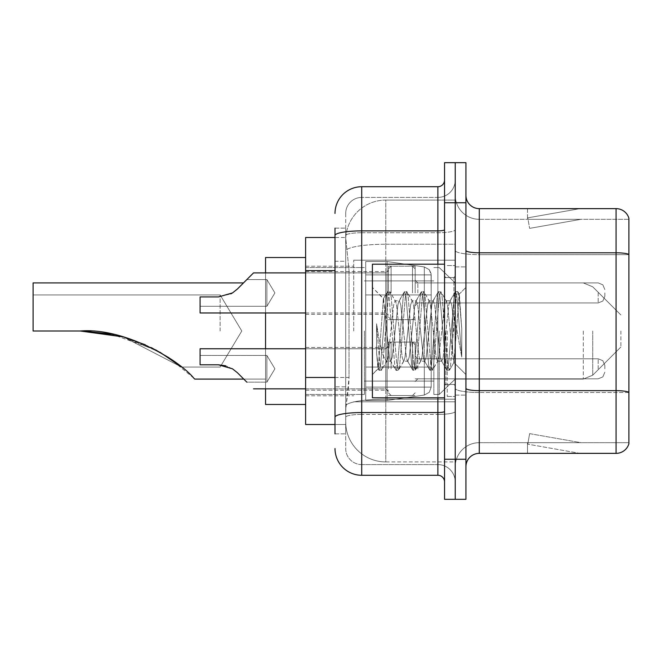 <?xml version="1.0" encoding="UTF-8"?>
<svg xmlns="http://www.w3.org/2000/svg" width="662" height="662" viewBox="0 0 662 662"><rect width="100%" height="100%" fill="white"/><g stroke="black" fill="none" stroke-linecap="round" stroke-linejoin="round"><path stroke-width="0.5" stroke-dasharray="3.31 2.48" d="M455.233 331L455.233 260.199L455.233 331M353.707 331L353.707 260.199L353.707 331M388.445 292.927L388.445 266.207L388.445 292.927M305.621 292.927L305.621 271.552L305.621 292.927M388.445 368.808L388.445 342.089L388.445 368.808M305.621 368.808L305.621 347.434L305.621 368.808M415.157 292.927L415.157 266.207L415.157 292.927M415.157 368.808L415.157 342.089L415.157 368.808M455.233 368.808L455.233 358.787L455.233 368.808M335.005 377.472L349.04 377.472L348.783 384.432L345.854 408.479L349.04 377.472L349.04 270.609L349.04 377.472L305.621 377.472L305.621 424.507L345.787 424.507L345.696 421.843A40.076 40.076 0 0 0 385.772 461.919L455.233 461.919L455.233 399.203L455.233 461.919L385.772 461.919L385.772 399.203L385.772 461.919A40.076 40.076 0 0 1 345.696 421.843L345.696 413.684L345.787 424.507L335.005 424.507M345.854 408.479L345.696 413.684L345.854 408.479M305.621 331L305.621 404.474L305.621 331M385.772 200.081L455.233 200.081L455.233 244.237L455.233 200.081L385.772 200.081A40.076 40.076 0 0 0 345.754 238.039L349.04 270.609L345.754 238.039A40.076 40.076 0 0 1 385.772 200.081L385.772 244.237L455.233 244.237L455.233 399.203L455.233 244.237L385.772 244.237L385.772 200.081A40.076 40.076 0 0 0 345.754 238.039M455.233 292.927L455.233 302.948L455.233 292.927M335.005 261.258L345.696 261.258L345.696 386.823L345.696 228.142L345.696 261.258L335.005 261.258L335.005 386.823L335.005 237.493L345.787 237.493L305.621 237.493L305.621 377.472M335.005 433.858L345.696 433.858L335.005 433.858L335.005 386.823L345.696 386.823L345.696 433.858L345.696 386.823L335.005 386.823M335.005 448.555A26.72 26.72 0 0 0 361.725 475.275L361.725 464.583A16.029 16.029 0 0 1 345.696 448.555L345.696 235.523L345.696 448.555A16.029 16.029 0 0 0 361.725 464.583L437.872 464.583L437.872 421.843L437.872 475.275A6.678 6.678 0 0 1 444.55 481.953L444.55 180.047L444.55 481.953M455.233 421.843L455.233 229.722L455.233 421.843M444.55 331L444.55 397.796L444.55 331M444.55 202.754L444.55 162.678L455.233 162.678L455.233 202.754L455.233 162.678L465.924 162.678L465.924 202.754L455.233 202.754L455.233 459.246L455.233 202.754L444.55 202.754L444.55 459.246L455.233 459.246L455.233 499.322L455.233 459.246L465.924 459.246L465.924 202.754M465.924 459.246L465.924 499.322L444.55 499.322L444.55 459.246M455.233 180.047L455.233 229.722L455.233 180.047A17.369 17.369 0 0 1 437.872 197.417A17.369 17.369 0 0 0 455.233 180.047A17.369 17.369 0 0 1 437.872 197.417L437.872 464.583L361.725 464.583L361.725 414.42L437.872 414.42A17.369 3.012 0 0 0 455.233 411.4A17.369 3.012 0 0 1 437.872 414.42L437.872 197.417L361.725 197.417L437.872 197.417M335.005 228.142L345.696 228.142L335.005 228.142L335.005 417.201A26.72 4.642 180 0 1 361.725 412.558L361.725 186.725A26.72 26.72 0 0 0 335.005 213.445A26.72 26.72 0 0 1 361.725 186.725L437.872 186.725A6.678 6.678 0 0 0 444.55 180.047A6.678 6.678 0 0 1 437.872 186.725L437.872 421.843L437.872 414.42L361.725 414.42L361.725 197.417L361.725 232.734L437.872 232.734A17.369 3.012 0 0 0 455.233 229.722A17.369 3.012 0 0 1 437.872 232.734L361.725 232.734L361.725 421.843L361.725 412.558L437.872 412.558A6.678 1.158 0 0 0 444.55 411.4M361.725 475.275L437.872 475.275M335.005 417.201L335.005 421.843M345.696 213.445L345.696 235.523L345.696 213.445A16.029 16.029 0 0 1 361.725 197.417A16.029 16.029 0 0 0 345.696 213.445A16.029 16.029 0 0 1 361.725 197.417M455.233 481.953A17.369 17.369 0 0 0 437.872 464.583A17.369 17.369 0 0 1 455.233 481.953A17.369 17.369 0 0 0 437.872 464.583M465.924 331L465.924 266.877L465.924 331M447.222 331L447.222 396.455L447.222 331M455.233 399.931L455.233 250.468L455.233 399.931M628.9 399.931L628.9 218.253A13.356 13.356 0 0 0 616.074 208.638L616.074 453.362A13.356 13.356 0 0 0 628.9 443.747L628.9 399.931L628.9 442.679L479.28 442.679L479.28 208.638A13.356 13.356 0 0 1 465.924 195.273L465.924 250.468L465.924 195.273M465.924 466.727L465.924 250.468L465.924 466.727A13.356 13.356 0 0 1 479.28 453.362L479.28 399.931L479.28 442.679L628.9 442.679L628.9 254.647L479.28 254.647L479.28 392.508A24.047 4.179 0 0 1 455.233 388.329A24.047 4.179 0 0 0 479.28 392.508L479.28 219.321A24.047 24.047 0 0 1 455.233 195.273L455.233 250.468L455.233 195.273A24.047 24.047 0 0 0 479.28 219.321L479.28 254.647A24.047 4.179 0 0 1 455.233 250.468A24.047 4.179 0 0 0 479.28 254.647L628.9 254.647M579.084 453.205A10.683 10.683 0 0 0 580.938 453.362L527.506 453.362L580.938 453.362A10.683 10.683 0 0 1 579.084 453.205A10.683 10.683 0 0 0 580.938 453.362A10.683 10.683 0 0 1 579.084 453.205A10.683 10.683 0 0 0 580.938 453.362A10.683 10.683 0 0 1 579.084 453.205A10.683 10.683 0 0 0 580.938 453.362A10.683 10.683 0 0 1 579.084 453.205A10.683 10.683 0 0 0 580.938 453.362A10.683 10.683 0 0 1 579.084 453.205A10.683 10.683 0 0 0 580.938 453.362A10.683 10.683 0 0 1 579.084 453.205A10.683 10.683 0 0 0 580.938 453.362A10.683 10.683 0 0 1 579.084 453.205A10.683 10.683 0 0 0 580.938 453.362A10.683 10.683 0 0 1 579.084 453.205A10.683 10.683 0 0 0 580.938 453.362A10.683 10.683 0 0 1 579.084 453.205L527.779 444.161L579.084 453.205M527.506 442.679L527.506 453.362L527.506 442.679L528.036 442.679L527.779 444.161L528.036 442.679L527.506 442.679L527.506 453.362L527.506 442.679L528.036 442.679L527.779 444.161L528.036 442.679L527.506 442.679L527.506 453.362L527.506 442.679L528.036 442.679L527.779 444.161L528.036 442.679L527.506 442.679L527.506 453.362L527.506 442.679L528.036 442.679L527.779 444.161L528.036 442.679L527.506 442.679L527.506 453.362L527.506 442.679L528.036 442.679L527.779 444.161L528.036 442.679L527.506 442.679L527.506 453.362L527.506 442.679L528.036 442.679L527.779 444.161L528.036 442.679L527.506 442.679L527.506 453.362L527.506 442.679L528.036 442.679L527.779 444.161L528.036 442.679L527.506 442.679L527.506 453.362L527.506 442.679L528.036 442.679L527.779 444.161L528.036 442.679L527.506 442.679L527.506 453.362L527.506 442.679L528.036 442.679L527.779 444.161L528.036 442.679L527.506 442.679M616.074 453.362L479.28 453.362M628.9 218.253A13.356 13.356 0 0 0 616.074 208.638L479.28 208.638M580.938 208.638L527.506 208.638L580.938 208.638A10.683 10.683 0 0 0 579.084 208.795A10.683 10.683 0 0 1 580.938 208.638A10.683 10.683 0 0 0 579.084 208.795A10.683 10.683 0 0 1 580.938 208.638A10.683 10.683 0 0 0 579.084 208.795A10.683 10.683 0 0 1 580.938 208.638A10.683 10.683 0 0 0 579.084 208.795A10.683 10.683 0 0 1 580.938 208.638A10.683 10.683 0 0 0 579.084 208.795A10.683 10.683 0 0 1 580.938 208.638A10.683 10.683 0 0 0 579.084 208.795A10.683 10.683 0 0 1 580.938 208.638A10.683 10.683 0 0 0 579.084 208.795A10.683 10.683 0 0 1 580.938 208.638A10.683 10.683 0 0 0 579.084 208.795A10.683 10.683 0 0 1 580.938 208.638A10.683 10.683 0 0 0 579.084 208.795A10.683 10.683 0 0 1 580.938 208.638M479.28 219.321L628.9 219.321L628.9 254.456L628.9 219.321L479.28 219.321A24.047 24.047 0 0 1 455.233 195.273M580.938 442.679L528.036 442.679L580.938 442.679L528.036 442.679L580.938 442.679L528.036 442.679L580.938 442.679L528.036 442.679L580.938 442.679L528.036 442.679L580.938 442.679L528.036 442.679L580.938 442.679L528.036 442.679L580.938 442.679L528.036 442.679L580.938 442.679L528.036 442.679L580.938 442.679L529.633 433.635L528.036 442.679L529.633 433.635L528.036 442.679L529.633 433.635L528.036 442.679L529.633 433.635L528.036 442.679L529.633 433.635L528.036 442.679L529.633 433.635L528.036 442.679L529.633 433.635L528.036 442.679L529.633 433.635L528.036 442.679L529.633 433.635L528.036 442.679L529.633 433.635L580.938 442.679M528.036 219.321L527.506 219.321L528.036 219.321L527.506 219.321L528.036 219.321L527.506 219.321L528.036 219.321L527.506 219.321L528.036 219.321L527.506 219.321L528.036 219.321L527.506 219.321L528.036 219.321L527.506 219.321L528.036 219.321L527.506 219.321L528.036 219.321L527.506 219.321L528.036 219.321L527.779 217.839L579.084 208.795L527.779 217.839L528.036 219.321L527.779 217.839L579.084 208.795L527.779 217.839L528.036 219.321L527.779 217.839L579.084 208.795L527.779 217.839L528.036 219.321L527.779 217.839L579.084 208.795L527.779 217.839L528.036 219.321L527.779 217.839L579.084 208.795L527.779 217.839L528.036 219.321L527.779 217.839L579.084 208.795L527.779 217.839L528.036 219.321L527.779 217.839L579.084 208.795L527.779 217.839L528.036 219.321L527.779 217.839L579.084 208.795L527.779 217.839L528.036 219.321L527.779 217.839L579.084 208.795L527.779 217.839L528.036 219.321L580.938 219.321L528.036 219.321L580.938 219.321L528.036 219.321L580.938 219.321L528.036 219.321L580.938 219.321L528.036 219.321L580.938 219.321L528.036 219.321L580.938 219.321L528.036 219.321L580.938 219.321L528.036 219.321L580.938 219.321L528.036 219.321L580.938 219.321L528.036 219.321L529.633 228.365L528.036 219.321M455.233 466.727A24.047 24.047 0 0 1 479.28 442.679A24.047 24.047 0 0 0 455.233 466.727A24.047 24.047 0 0 1 479.28 442.679M527.506 208.638L527.506 219.321L527.506 208.638M580.938 219.321L529.633 228.365L580.938 219.321M444.55 397.796L372.408 397.796L372.408 264.204L372.408 374.56L372.408 264.204L444.55 264.204M403.572 331L400.742 304.851L399.327 300.805L398.88 301.185L397.92 304.851L392.26 357.149L390.845 361.195L390.398 360.815L389.43 357.149L383.348 298.736L378.234 368.734L376.587 353.425L376.587 323.751L377.712 331C380.137 347.236 382.826 356.851 385.772 359.855L385.772 331L385.772 359.855L386.608 361.195L385.772 359.855C382.826 356.851 380.137 347.236 377.712 331L376.587 323.751L379.889 365.11L381.304 370.381L379.889 365.11L376.587 323.751L376.587 353.425L378.838 370.083L376.587 353.425L378.002 368.651L379.185 370.381L378.002 368.66L372.408 374.56L378.234 368.734L383.348 298.736L387.32 291.917L386.252 296.89L380.6 365.11L379.185 370.381L381.651 370.083L379.185 370.381L380.6 365.11L386.252 296.89L387.667 291.619L383.348 298.736L372.408 287.44L383.612 298.645L385.772 321.575L385.772 331L385.772 321.575L389.43 357.149L390.398 360.815L395.802 370.083L394.734 365.11L389.082 296.89L387.667 291.619L389.786 291.619L388.371 296.89L382.719 365.11L381.651 370.083L387.055 360.815L386.608 361.195L390.845 361.195L395.802 370.083L394.734 365.11L389.082 296.89L387.667 291.619L389.786 291.619L388.371 296.89L382.719 365.11L381.651 370.083L386.608 361.195L390.845 361.195L392.26 357.149L397.92 304.851L398.88 301.185L404.283 291.917L403.216 296.89L397.564 365.11L396.149 370.381L395.802 370.083L398.267 370.381L396.852 365.11L391.201 296.89L389.786 291.619L395.537 301.185L395.09 300.805L393.675 304.851L388.023 357.149L387.055 360.815L388.023 357.149L393.675 304.851L395.09 300.805L399.327 300.805L404.283 291.917L403.216 296.89L397.564 365.11L396.149 370.381L398.267 370.381L396.852 365.11L391.201 296.89L390.133 291.917L395.09 300.805L399.327 300.805L400.742 304.851L406.402 357.149L407.362 360.815L406.402 357.149L403.572 331M399.327 331L396.505 304.851L395.537 301.185L396.505 304.851L402.157 357.149L403.572 361.195L402.157 357.149L399.327 331M420.536 331L417.705 304.851L416.299 300.805L415.852 301.185L414.884 304.851L409.224 357.149L407.817 361.195L407.362 360.815L412.765 370.083L411.698 365.11L406.046 296.89L404.631 291.619L404.283 291.917L406.749 291.619L405.343 296.89L399.683 365.11L398.267 370.381L404.019 360.815L403.572 361.195L407.817 361.195L412.765 370.083L411.698 365.11L406.046 296.89L404.631 291.619L406.749 291.619L405.343 296.89L399.683 365.11L398.615 370.083L403.572 361.195L407.817 361.195L409.224 357.149L414.884 304.851L415.852 301.185L421.247 291.917L420.18 296.89L414.528 365.11L413.113 370.381L412.765 370.083L415.231 370.381L413.824 365.11L408.164 296.89L406.749 291.619L412.5 301.185L412.054 300.805L410.639 304.851L404.987 357.149L404.019 360.815L404.987 357.149L410.639 304.851L412.054 300.805L416.299 300.805L421.247 291.917L420.18 296.89L414.528 365.11L413.113 370.381L415.231 370.381L413.824 365.11L408.164 296.89L407.097 291.917L412.054 300.805L416.299 300.805L417.705 304.851L423.366 357.149L424.334 360.815L423.366 357.149L420.536 331M416.299 331L413.469 304.851L412.5 301.185L413.469 304.851L419.12 357.149L420.536 361.195L419.12 357.149L416.299 331M437.499 331L434.677 304.851L433.262 300.805L432.816 301.185L431.847 304.851L426.196 357.149L424.781 361.195L424.334 360.815L429.737 370.083L428.67 365.11L423.01 296.89L421.595 291.619L421.247 291.917L423.721 291.619L422.306 296.89L416.646 365.11L415.231 370.381L420.982 360.815L420.536 361.195L424.781 361.195L429.737 370.083L428.67 365.11L423.01 296.89L421.595 291.619L423.721 291.619L422.306 296.89L416.646 365.11L415.579 370.083L420.536 361.195L424.781 361.195L426.196 357.149L431.847 304.851L432.816 301.185L438.219 291.917L437.152 296.89L431.492 365.11L430.077 370.381L429.737 370.083L432.203 370.381L430.788 365.11L425.128 296.89L423.721 291.619L429.464 301.185L429.017 300.805L427.602 304.851L421.951 357.149L420.982 360.815L421.951 357.149L427.602 304.851L429.017 300.805L433.262 300.805L438.219 291.917L437.152 296.89L431.492 365.11L430.077 370.381L432.203 370.381L430.788 365.11L425.128 296.89L424.061 291.917L429.017 300.805L433.262 300.805L434.677 304.851L440.329 357.149L441.297 360.815L440.329 357.149L437.499 331M433.262 331L430.432 304.851L429.464 301.185L430.432 304.851L436.093 357.149L437.499 361.195L436.093 357.149L433.262 331M452.568 311.595L452.568 353.814L447.396 304.851L445.989 300.805L444.574 304.851L438.914 357.149L437.499 361.195L441.744 361.195L446.701 370.083L445.634 365.11L439.973 296.89L438.567 291.619L438.219 291.917L440.685 291.619L439.27 296.89L433.618 365.11L432.203 370.381L437.946 360.815L437.499 361.195L441.744 361.195L446.701 370.083L445.634 365.11L439.973 296.89L438.567 291.619L440.685 291.619L439.27 296.89L433.618 365.11L432.551 370.083L437.946 360.815L438.914 357.149L444.574 304.851L445.989 300.805L450.226 300.805L448.811 304.851L443.159 357.149L441.744 361.195L443.159 357.149L448.811 304.851L449.779 301.185L455.183 291.917L454.115 296.89L448.464 365.11L447.049 370.381L446.701 370.083L449.167 370.381L447.752 365.11L442.1 296.89L440.685 291.619L446.436 301.185L445.989 300.805L450.226 300.805L455.183 291.917L454.115 296.89L448.464 365.11L447.049 370.381L449.167 370.381L447.752 365.11L442.1 296.89L441.033 291.917L446.436 301.185L447.396 304.851L453.768 362.404L459.378 294.3L461.745 328.733L461.745 357.091L457.07 331L452.568 311.595L451.641 304.851L450.226 300.805L451.641 304.851L452.568 311.595L452.568 353.814L454.041 362.304L459.147 294.218L461.745 328.733L459.064 296.89L457.649 291.619L456.234 296.89L450.582 365.11L449.167 370.381L450.582 365.11L456.234 296.89L457.649 291.619L459.064 296.89L461.745 328.733L461.745 357.091L456.946 296.89L455.53 291.619L455.183 291.917L457.649 291.619L455.53 291.619L456.946 296.89L461.745 357.091L457.07 331L452.568 311.595M220.123 331L220.123 294.929L220.123 331M168.818 357.687L193.602 377.952C179.427 360.36 124.092 327.326 80.251 331L33.1 331L33.1 294.929L33.1 331L80.251 331L33.1 331L33.1 282.906L33.1 331L80.251 331L123.38 336.917L181.554 367.071L123.38 336.917L80.251 331L33.1 331L33.1 294.929L33.1 331L80.251 331C118.109 326.929 172.931 357.132 181.554 367.071C173.494 357.563 118.332 326.846 80.251 331L33.1 331L33.1 282.906L33.1 331L80.251 331L33.1 331L33.1 294.929L33.1 331L80.251 331C118.109 326.929 172.931 357.132 181.554 367.071C173.494 357.563 118.332 326.846 80.251 331L33.1 331L33.1 282.906L33.1 331L80.251 331L123.38 336.917L181.554 367.071L123.38 336.917L80.251 331L33.1 331L33.1 294.929L33.1 331L80.251 331C118.109 326.929 172.931 357.132 181.554 367.071C173.494 357.563 118.332 326.846 80.251 331L33.1 331L33.1 282.906L33.1 331L80.251 331L33.1 331L33.1 294.929L33.1 331L80.251 331C118.109 326.929 172.931 357.132 181.554 367.071C173.494 357.563 118.332 326.846 80.251 331L33.1 331L33.1 282.906L33.1 331L80.251 331L123.38 336.917L181.554 367.071L220.123 367.071L241.796 331L220.123 294.929L33.1 294.929L33.1 331L33.1 294.929L220.123 294.929L241.796 331L220.123 367.071L181.554 367.071L220.123 367.071L241.796 331L220.123 294.929L33.1 294.929L220.123 294.929L241.796 331L220.123 367.071L181.554 367.071L220.123 367.071L241.796 331L220.123 294.929L33.1 294.929L220.123 294.929L241.796 331L220.123 367.071L181.554 367.071M305.621 404.474L265.545 404.474L305.621 404.474L265.545 404.474L305.621 404.474L265.545 404.474L265.545 257.526L265.545 404.474L265.545 257.526L265.545 404.474L265.545 257.526L265.545 404.474L265.545 257.526L265.545 404.474L265.545 257.526L265.545 379.094L265.545 257.526L305.621 257.526M145.201 344.745L151.366 347.641M620.882 331L620.882 347.029L620.882 331M439.204 331L439.204 394.453L439.204 331M433.858 331L433.858 394.453L433.858 331M364.398 331L364.398 394.453L364.398 331M431.194 367.062L431.194 274.895L431.194 294.938L365.73 294.929L365.73 400.469L365.73 367.071L431.194 367.071L431.194 274.895L431.194 294.938L365.73 294.929L365.73 274.895L365.73 387.105L365.73 367.071L431.194 367.071L431.194 274.895L431.194 294.938L365.73 294.929L365.73 261.531L365.73 400.469L365.73 367.071L431.194 367.071L431.194 274.895L431.194 294.938L365.73 294.929L365.73 274.895L365.73 387.105L365.73 367.071L387.105 367.071L387.105 261.531L387.105 294.929L365.73 294.929L365.73 261.531L365.73 400.469L365.73 367.071L431.194 367.071L431.194 274.895L431.194 294.938L365.73 294.929L365.73 274.895L365.73 387.105L365.73 367.071L431.194 367.071L431.194 274.895L431.194 294.938L365.73 294.929L365.73 261.531L365.73 400.469L365.73 367.071L431.194 367.071L431.194 387.121L365.73 387.105L365.73 367.071L387.105 367.071L387.105 400.469L387.105 261.531L387.105 294.929L365.73 294.929L365.73 274.895L365.73 387.105L365.73 367.071L431.194 367.071L431.194 387.121L365.73 387.105L365.73 367.071L431.194 367.071L431.194 387.121L365.73 387.105L365.73 274.895L365.73 387.105L431.194 387.105L365.73 387.105L431.194 387.105L431.194 274.879L365.73 274.895L365.73 294.929L365.73 261.531L365.73 400.469L365.73 367.071L431.194 367.071L431.194 387.121L429.241 392.359L424.325 395.048L424.325 367.071L431.194 367.071L431.194 387.121L431.194 274.879L365.73 274.895L365.73 294.929L365.73 261.531L365.73 400.469L365.73 367.071L387.105 367.071L387.105 400.469L387.105 261.531L387.105 294.929L365.73 294.929L431.194 294.929L387.105 294.929L387.105 261.531L387.105 294.929L424.325 294.929L387.105 294.929L387.105 261.531L387.105 400.469L387.105 331L387.105 400.469L387.105 367.071L431.194 367.071L431.194 387.121L429.241 392.359L424.325 395.048L424.325 367.071L431.194 367.071M243.765 379.094L194.744 379.094L265.545 379.094L194.744 379.094L265.545 379.094L194.744 379.094L193.602 377.952C179.427 360.36 124.092 327.326 80.251 331C118.109 326.929 172.931 357.132 181.554 367.071C173.494 357.563 118.332 326.846 80.251 331L33.1 331L80.251 331L33.1 331L33.1 282.906L243.5 282.906M193.602 377.952C179.427 360.36 124.092 327.326 80.251 331C124.092 327.326 179.427 360.36 193.602 377.952C179.427 360.36 124.092 327.326 80.251 331C124.092 327.326 179.427 360.36 193.602 377.952M431.194 294.929L365.73 294.929L431.194 294.929L424.325 294.929L424.325 266.952L424.325 395.048L424.325 367.071L387.105 367.071L387.105 400.469L387.105 367.071L424.325 367.071L424.325 395.048L424.325 367.071L424.325 395.048L387.105 400.469L365.73 400.469L387.105 400.469L424.325 395.048L429.241 392.359L431.194 387.121L431.194 274.879L365.73 274.895L431.194 274.895L365.73 274.895L431.194 274.895L431.194 294.929L424.325 294.929L424.325 266.952L424.325 395.048L387.105 400.469L365.73 400.469L387.105 400.469L424.325 395.048L429.241 392.359L431.194 387.121L431.194 274.879L429.241 269.641L424.325 266.952L424.325 395.048L429.241 392.359L431.194 387.121L431.194 274.879L431.194 294.929L431.07 273.497L429.241 269.641L424.325 266.952L424.325 395.048L387.105 400.469L365.73 400.469L387.105 400.469L424.325 395.048L429.241 392.359L431.194 387.121L431.194 274.879L429.241 269.641L424.325 266.952L424.325 395.048L424.325 266.952L387.105 261.531L365.73 261.531L387.105 261.531L424.325 266.952L387.105 261.531L365.73 261.531L387.105 261.531L424.325 266.952L429.241 269.641L431.07 273.497L431.194 294.929L431.07 273.497L429.241 269.641L424.325 266.952L387.105 261.531L365.73 261.531L387.105 261.531L424.325 266.952L429.241 269.641L431.07 273.497L431.194 294.929M265.545 348.766L265.545 388.842M265.545 272.893L265.545 312.969M111.191 334.012L155.636 349.834M159.832 352.151L123.38 336.917M237.302 372.623L232.478 368.808L218.41 364.795L232.478 368.808L225.717 365.813L232.478 368.808L218.41 364.795L200.081 364.795L200.081 348.766L200.081 364.795L200.081 355.444L200.081 364.795L218.41 364.795L232.478 368.808L218.41 364.795L200.081 364.795L200.081 348.766L200.081 364.795L200.081 355.444L200.081 364.795L218.41 364.795L232.478 368.808L225.717 365.813L232.478 368.808L218.41 364.795L200.081 364.795L200.081 348.766L200.081 364.795L200.081 355.444L200.081 364.795L218.41 364.795L232.478 368.808L237.302 372.623L246.843 382.164L237.302 372.623L232.478 368.808L237.302 372.623L246.843 382.164L237.302 372.623L232.478 368.808L218.41 364.795L200.081 364.795L200.081 355.444L200.081 364.795L218.41 364.795L200.081 364.795L218.41 364.795L232.478 368.808L237.302 372.623L246.843 382.164L237.302 372.623L232.478 368.808L237.302 372.623L246.843 382.164L266.877 382.164L266.877 355.444L266.877 382.164L266.877 355.444L266.877 382.164L266.877 355.444L266.877 382.164L246.843 382.164M604.853 368.808L604.853 365.465L604.853 368.808M232.478 368.808L218.41 364.795L200.081 364.795L200.081 348.766L385.772 348.766L385.772 388.842L385.772 348.766L385.772 388.842L385.772 348.766L385.772 388.842L385.772 348.766L385.772 388.842L385.772 348.766L388.445 346.094L385.772 348.766L388.445 346.094L385.772 348.766L200.081 348.766L305.621 348.766M266.877 368.808L266.877 355.444L266.877 368.808M218.41 364.795L200.081 364.795M200.081 306.283L266.877 306.283L200.081 306.283L200.081 296.932L200.081 306.283L266.877 306.283L274.904 292.927L266.877 279.571L274.904 292.927L266.877 306.283L266.877 292.927L266.877 306.283L274.904 292.927L266.877 279.571L266.877 306.283L266.877 279.571L266.877 306.283L266.877 279.571L266.877 292.927L266.877 279.571L246.843 279.571L237.302 289.112L232.478 292.927L237.302 289.112L232.478 292.927L237.302 289.112L246.843 279.571L237.302 289.112L246.843 279.571L237.302 289.112L232.478 292.927L218.41 296.932L232.478 292.927L218.41 296.932L200.081 296.932L200.081 312.969L200.081 296.932L218.41 296.932L232.478 292.927L218.41 296.932L200.081 296.932L200.081 306.283L200.081 296.932L218.41 296.932L232.478 292.927L218.41 296.932L200.081 296.932L200.081 312.969L200.081 296.932L218.41 296.932L232.478 292.927L218.41 296.932L200.081 296.932L200.081 306.283L200.081 296.932L218.41 296.932L230.765 293.903M604.853 292.927L604.853 296.27L604.853 292.927M232.478 292.927L218.41 296.932L200.081 296.932L218.41 296.932L200.081 296.932L200.081 312.969L385.772 312.969L385.772 272.893L385.772 312.969L385.772 272.893L385.772 312.969L385.772 272.893L385.772 312.969L388.445 315.633M385.772 399.203A40.076 6.959 180 0 0 346.176 405.086A40.076 6.959 180 0 1 385.772 399.203L455.233 399.203L385.772 399.203L385.772 244.237L385.772 399.203M346.739 249.624A40.076 6.959 180 0 1 385.772 244.237A40.076 6.959 180 0 0 346.739 249.624M345.696 421.843A40.076 40.076 0 0 0 385.772 461.919M335.005 270.609L305.621 270.609M335.005 235.523A26.72 4.642 180 0 1 361.725 230.881L437.872 230.881A6.678 1.158 -0 0 0 444.55 229.722M437.872 397.796L437.872 264.204M361.725 232.734A16.029 2.78 180 0 0 345.696 235.523A16.029 2.78 180 0 1 361.725 232.734M361.725 414.42A16.029 2.78 180 0 0 345.696 417.201A16.029 2.78 180 0 1 361.725 414.42M361.725 464.583A16.029 16.029 0 0 1 345.696 448.555M628.9 392.326A13.356 2.317 180 0 0 616.074 390.654L479.28 390.654A13.356 2.317 0 0 1 465.924 388.329M465.924 250.468A13.356 2.317 0 0 0 479.28 252.793L616.074 252.793A13.356 2.317 180 0 1 628.9 254.456M628.9 392.508L479.28 392.508L628.9 392.508M453.9 331L453.9 277.568L453.9 331M445.882 331L445.882 384.432L445.882 331M592.738 331L592.738 375.18L592.738 331M583.288 331L583.288 379.094L583.288 331M424.325 294.929L424.325 266.952L424.325 294.929M417.83 368.808L417.83 358.787L417.83 368.808M412.492 368.808L412.492 342.089L412.492 368.808M391.118 368.808L391.118 342.089L391.118 368.808M598.175 368.808L598.175 358.787L598.175 368.808M417.83 292.927L417.83 282.906L417.83 292.927M412.492 292.927L412.492 266.207L412.492 292.927M391.118 292.927L391.118 266.207L391.118 292.927M598.175 292.927L598.175 302.948L598.175 292.927M353.707 260.199L455.233 260.199L353.707 260.199M305.621 271.552L388.445 271.552M305.621 347.434L388.445 347.434L305.621 347.434M388.445 266.207L415.157 266.207M388.445 342.089L415.157 342.089L388.445 342.089M415.157 282.906L455.233 282.906L439.204 267.547L433.858 267.547L439.204 267.547L455.233 282.906L583.288 282.906L592.738 286.82L620.882 314.971L592.738 286.82L583.288 282.906L592.738 286.82L620.882 314.971L592.738 286.82L583.288 282.906L592.738 286.82L620.882 314.971L592.738 286.82L583.288 282.906L455.233 282.906L439.204 267.547L433.858 267.547L439.204 267.547L455.233 282.906L583.288 282.906L455.233 282.906L439.204 267.547L433.858 267.547L439.204 267.547L455.233 282.906L583.288 282.906L455.233 282.906M415.157 358.787L455.233 358.787L415.157 358.787M305.621 266.207L353.707 266.207L305.621 266.207M305.621 395.793L353.707 395.793L305.621 395.793M415.157 378.821L455.233 378.821L415.157 378.821M415.157 302.948L455.233 302.948M388.445 395.52L415.157 395.52L388.445 395.52M388.445 319.647L415.157 319.647M305.621 390.183L388.445 390.183L305.621 390.183M305.621 314.301L388.445 314.301M353.707 401.801L455.233 401.801L353.707 401.801M444.55 277.568L455.233 277.568L444.55 277.568M444.55 384.432L455.233 384.432L444.55 384.432M455.233 266.877L465.924 266.877L455.233 266.877M447.222 396.455L455.233 396.455L447.222 396.455M447.222 265.545L455.233 265.545L447.222 265.545M455.233 395.123L465.924 395.123L455.233 395.123M453.9 277.568L455.233 276.228L453.9 277.568L445.882 277.568L444.55 276.228L445.882 277.568L453.9 277.568M445.882 384.432L453.9 384.432L455.233 385.772L453.9 384.432L445.882 384.432L444.55 385.772L445.882 384.432M459.147 294.218L465.924 287.44L459.147 294.218M453.768 362.404L465.924 374.56L453.768 362.404M454.049 362.304L449.515 370.083L454.049 362.304M459.387 294.3L457.996 291.917L459.387 294.3M620.882 347.029L592.738 375.18L583.288 379.094L592.738 375.18L620.882 347.029L592.738 375.18L583.288 379.094L592.738 375.18L620.882 347.029L592.738 375.18L583.288 379.094L592.738 375.18L620.882 347.029M455.233 379.094L583.288 379.094L455.233 379.094L439.204 394.453L433.858 394.453L439.204 394.453L455.233 379.094L583.288 379.094L455.233 379.094L439.204 394.453L433.858 394.453L439.204 394.453L455.233 379.094L583.288 379.094L455.233 379.094L439.204 394.453L433.858 394.453L439.204 394.453L455.233 379.094M364.398 381.097L433.858 381.097L364.398 381.097M305.621 394.453L364.398 394.453L305.621 394.453M305.621 267.547L364.398 267.547L305.621 267.547M364.398 280.903L433.858 280.903L364.398 280.903M274.904 368.808L266.877 382.164L274.904 368.808L266.877 355.444L200.081 355.444L266.877 355.444L200.081 355.444L266.877 355.444L274.904 368.808L266.877 382.164L274.904 368.808L266.877 355.444L274.904 368.808M417.83 378.821L415.157 381.494L417.83 378.821L598.175 378.821L602.859 376.901L604.853 372.143L602.859 376.901L598.175 378.821L602.859 376.901L604.853 372.143L602.859 376.901L598.175 378.821L417.83 378.821L415.157 381.494L417.83 378.821L598.175 378.821L417.83 378.821M412.492 342.089L415.157 344.761L412.492 342.089L415.157 344.761L412.492 342.089L391.118 342.089L388.445 344.761L391.118 342.089L412.492 342.089L391.118 342.089L388.445 344.761L391.118 342.089L412.492 342.089M305.621 388.842L385.772 388.842L388.445 391.515L385.772 388.842L388.445 391.515L385.772 388.842L253.521 388.842M598.175 358.787L602.859 360.707L604.853 365.465L602.859 360.707L598.175 358.787L602.859 360.707L604.853 365.465L602.859 360.707L598.175 358.787L417.83 358.787L415.157 356.115L417.83 358.787L598.175 358.787L417.83 358.787L415.157 356.115L417.83 358.787L598.175 358.787M391.118 395.52L412.492 395.52L415.157 392.847L412.492 395.52L415.157 392.847L412.492 395.52L391.118 395.52L388.445 392.847L391.118 395.52L412.492 395.52L391.118 395.52L388.445 392.847L391.118 395.52M415.157 280.233L417.83 282.906L598.175 282.906L417.83 282.906L415.157 280.233L417.83 282.906L598.175 282.906L602.859 284.825L604.853 289.592L602.859 284.825L598.175 282.906L602.859 284.825L604.853 289.592M388.445 316.974L391.118 319.647L412.492 319.647L391.118 319.647L388.445 316.974L391.118 319.647L412.492 319.647L415.157 316.974M305.621 272.893L385.772 272.893L253.521 272.893L385.772 272.893L388.445 270.22M415.157 305.621L417.83 302.948L598.175 302.948L417.83 302.948L415.157 305.621L417.83 302.948L598.175 302.948L602.859 301.028L604.853 296.27L602.859 301.028L598.175 302.948L602.859 301.028L604.853 296.27M388.445 268.88L391.118 266.207L412.492 266.207L391.118 266.207L388.445 268.88L391.118 266.207L412.492 266.207L415.157 268.88M266.877 279.571L246.843 279.571L266.877 279.571M200.081 312.969L305.621 312.969"/><path stroke-width="0.99" d="M335.005 261.258L335.005 235.523L335.005 237.493L305.621 237.493L305.621 424.507L335.005 424.507M335.005 433.858L335.005 228.142M444.55 459.246L444.55 499.322L455.233 499.322L455.233 459.246L455.233 499.322L465.924 499.322L465.924 459.246L455.233 459.246L455.233 202.754L455.233 459.246L444.55 459.246L444.55 202.754L455.233 202.754L455.233 162.678L455.233 202.754L465.924 202.754L465.924 459.246M465.924 202.754L465.924 162.678L444.55 162.678L444.55 202.754M335.005 213.445A26.72 26.72 0 0 1 361.725 186.725L361.725 475.275L437.872 475.275L437.872 397.796M361.725 186.725L437.872 186.725A6.678 6.678 0 0 0 444.55 180.047M335.005 421.843L335.005 386.823M444.55 481.953A6.678 6.678 0 0 0 437.872 475.275M361.725 475.275A26.72 26.72 0 0 1 335.005 448.555M465.924 466.727A13.356 13.356 0 0 1 479.28 453.362L616.074 453.362L616.074 208.638L479.28 208.638A13.356 13.356 0 0 1 465.924 195.273A13.356 13.356 0 0 0 479.28 208.638L479.28 453.362M628.9 218.253A13.356 13.356 0 0 0 616.074 208.638A13.356 13.356 0 0 1 628.9 218.253L628.9 443.747A13.356 13.356 0 0 1 616.074 453.362M628.9 254.647L628.9 399.931M86.383 331.116L123.38 336.917L145.201 344.745L123.38 336.917L86.383 331.116L123.38 336.917L145.201 344.745L123.38 336.917L86.383 331.116L123.38 336.917L145.201 344.745M151.366 347.641L168.818 357.687M243.5 282.906L33.1 282.906L33.1 331L80.251 331C124.216 327.359 179.493 360.409 193.602 377.952L194.744 379.094L243.765 379.094M265.545 312.969L265.545 348.766M265.545 388.842L265.545 404.474L305.621 404.474M305.621 257.526L265.545 257.526L265.545 272.893M82.518 331.017L111.191 334.012M155.636 349.834L173.303 360.782L181.554 367.071L159.832 352.151M123.38 336.917L80.251 331M444.55 264.204L372.408 264.204L372.408 397.796L444.55 397.796M305.621 348.766L200.081 348.766L200.081 364.795L218.402 364.795L225.717 365.813L218.41 364.795L200.081 364.795L218.402 364.795L232.478 368.808L237.302 372.623L246.843 382.164M232.478 368.808L237.302 372.623M218.41 364.795L225.717 365.813L218.41 364.795L200.081 364.795M246.843 279.571L237.302 289.112L253.521 272.893L237.302 289.112L253.521 272.893L237.302 289.112L232.478 292.927L237.302 289.112L232.478 292.927L237.302 289.112L232.478 292.927L237.302 289.112L232.478 292.927L218.41 296.932L200.081 296.932L200.081 312.969L305.621 312.969M230.765 293.903L232.478 292.927M335.005 270.609L305.621 270.609M335.005 377.472L305.621 377.472M444.55 411.4A6.678 1.158 0 0 1 437.872 412.558L361.725 412.558A26.72 4.642 180 0 0 335.005 417.201M335.005 235.523A26.72 4.642 180 0 1 361.725 230.881L437.872 230.881L437.872 186.725M437.872 264.204L437.872 230.881A6.678 1.158 0 0 0 444.55 229.722M628.9 254.456A13.356 2.317 180 0 0 616.074 252.793L479.28 252.793A13.356 2.317 -0 0 1 465.924 250.468M628.9 392.326A13.356 2.317 180 0 0 616.074 390.654L479.28 390.654A13.356 2.317 0 0 1 465.924 388.329M253.521 388.842L305.621 388.842M253.521 272.893L305.621 272.893"/></g></svg>
